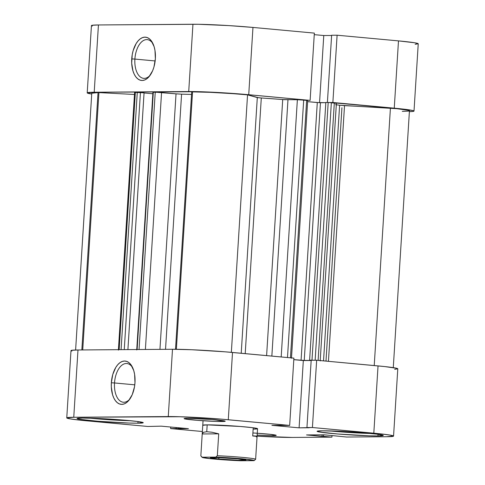 <?xml version="1.0" encoding="UTF-8"?>
<svg xmlns="http://www.w3.org/2000/svg" width="485" height="485" viewBox="0 0 485 485"><rect width="100%" height="100%" fill="white"/><g stroke="black" fill="none" stroke-linecap="round" stroke-linejoin="round"><path stroke-width="0.73" d="M153.102 43.947A19.448 10.537 -84.7 0 0 142.038 41.504A19.448 10.537 -84.7 0 0 134.891 59.073L131.732 58.903A21.734 11.773 95.3 0 1 140.104 38.964A21.734 11.773 95.3 0 1 152.629 42.965A21.734 11.773 95.3 0 1 155.358 58.727L153.939 67.027L152.611 70.78L148.974 76.782L146.803 78.8L144.512 80.049L142.178 80.486L139.904 80.086L137.764 78.867L135.849 76.885L134.224 74.199L132.963 70.925L131.69 63.129L132.223 54.678L133.151 50.604L136.152 43.559L138.116 40.849L140.28 38.83L142.578 37.581L144.906 37.151L147.185 37.545L149.325 38.764L151.241 40.752L154.127 46.706L154.982 50.44L155.358 58.727A21.734 11.773 95.3 0 1 149.568 76.06A21.734 11.773 95.3 0 1 137.055 78.249A21.734 11.773 95.3 0 1 131.732 58.903L134.891 59.073A19.448 10.537 95.3 0 1 147.246 39.631A19.448 10.537 95.3 0 1 153.102 43.947M155.158 60.946L134.891 59.073L155.158 60.946M87.209 92.877A43.468 1.976 3.6 0 1 94.205 92.241L98.437 24.959L94.205 92.241L188.72 91.538L192.951 24.25L98.437 24.959A43.468 1.976 -176.4 0 0 91.441 25.59L87.209 92.877A43.468 1.976 3.6 0 0 91.72 94.041L87.209 92.908L94.205 92.241L200.529 91.726L241.178 94.066L310.121 100.395L248.732 94.721L252.964 27.433L228.768 25.596L198.262 24.28L98.437 24.959L92.168 25.281L91.441 25.62L92.386 26.069M330.206 102.517L400.901 108.828L413.062 110.598L414.008 111.047L413.281 111.386L409.388 111.671A43.468 1.976 3.6 0 0 414.008 111.077A43.468 1.976 3.6 0 0 394.257 108.173L332.868 102.499L337.099 35.211L331.631 35.253L327.399 102.444L331.631 35.253L337.099 35.211L398.488 40.885L337.099 35.211L332.868 102.499L330.206 102.517M415.154 44.323L418.24 43.759L414.717 42.783L398.488 40.885L394.257 108.173L398.488 40.885A43.468 1.976 -176.4 0 1 418.24 43.789L414.008 111.077M331.613 35.478L323.774 35.532L314.256 34.653L323.774 35.532L319.548 102.699L323.774 35.532L331.613 35.478M314.353 33.107L252.964 27.433L314.353 33.107L310.121 100.395L314.353 33.107M192.951 24.25L188.72 91.538A43.468 1.976 3.6 0 1 248.732 94.721L252.964 27.433A43.468 1.976 -176.4 0 0 192.951 24.25M150.217 75.181A19.448 10.537 95.3 0 1 143.669 78.358A19.448 10.537 95.3 0 1 134.891 59.073A19.448 10.537 -84.7 0 0 139.353 76.078A19.448 10.537 -84.7 0 0 150.217 75.187M257.153 435.106L272.897 435.669L272.964 434.657L272.897 435.669L276.214 435.354L270.006 434.305L257.274 433.244M221.887 421.513A20.588 0.934 3.6 0 1 198.789 420.446A20.588 0.934 3.6 0 1 184.106 418.628A20.588 0.934 3.6 0 1 187.422 418.325L184.445 418.482L184.106 418.64L184.555 418.852L197.037 420.313L216.292 421.423L225.198 421.198L212.266 419.525L187.422 418.325A20.588 0.934 3.6 0 1 210.52 419.386A20.588 0.934 3.6 0 1 225.204 421.21A20.588 0.934 3.6 0 1 221.887 421.513L221.948 420.501L221.887 421.513M114.508 382.956A19.448 10.537 -84.7 0 0 118.977 399.961A19.448 10.537 -84.7 0 0 129.841 399.064A19.448 10.537 95.3 0 1 123.293 402.235A19.448 10.537 95.3 0 1 114.508 382.956L134.781 384.829L114.508 382.956A19.448 10.537 95.3 0 1 126.87 363.514A19.448 10.537 95.3 0 1 132.726 367.83A19.448 10.537 -84.7 0 0 121.662 365.387A19.448 10.537 -84.7 0 0 114.508 382.956L111.35 382.786L114.508 382.956M134.982 382.61A21.734 11.773 95.3 0 1 129.192 399.943A21.734 11.773 95.3 0 1 116.679 402.132A21.734 11.773 95.3 0 1 111.35 382.786L112.775 374.487L115.776 367.436L117.734 364.732L119.904 362.713L122.202 361.464L124.53 361.028L126.809 361.428L128.949 362.647L130.865 364.629L133.745 370.588L134.606 374.323L134.982 382.61L134.49 386.836L132.235 394.663L128.598 400.665L126.427 402.683L124.136 403.932L121.802 404.363L119.522 403.969L117.388 402.75L115.472 400.762L113.848 398.082L112.587 394.808L111.314 387.012L111.35 382.786A21.734 11.773 95.3 0 1 119.728 362.847A21.734 11.773 95.3 0 1 132.253 366.848A21.734 11.773 95.3 0 1 134.982 382.61M137.904 423.193A33.174 1.51 3.6 0 1 100.692 421.483A33.174 1.51 3.6 0 1 77.03 418.543A33.174 1.51 3.6 0 1 82.371 418.058L77.036 418.567L79.722 419.313L97.867 421.259L128.889 423.047L137.904 423.193L143.245 422.684L137.425 421.483L122.408 419.992L97.073 418.416L82.371 418.058A33.174 1.51 3.6 0 1 119.589 419.774A33.174 1.51 3.6 0 1 143.245 422.708A33.174 1.51 3.6 0 1 137.904 423.193L138.007 421.562L137.904 423.193M377.942 435.936A33.174 1.51 3.6 0 1 340.731 434.227A33.174 1.51 3.6 0 1 317.075 431.286A33.174 1.51 3.6 0 1 322.416 430.801L317.075 431.31L319.761 432.056L337.912 434.002L368.927 435.791L377.942 435.936L383.283 435.427L377.463 434.227L362.447 432.735L343.295 431.456L322.416 430.801A33.174 1.51 3.6 0 1 359.627 432.517A33.174 1.51 3.6 0 1 383.283 435.451A33.174 1.51 3.6 0 1 377.942 435.936L378.045 434.305L377.942 435.936M202.76 425.272A27.451 1.249 3.6 0 1 207.18 424.872L202.76 425.296M394.705 369.346L397.791 368.782L396.845 368.333L384.684 366.569L316.65 360.234L311.182 360.276L306.944 427.558L309.169 427.764L299.093 427.843L271.903 425.327L289.672 425.418L293.904 358.13L232.515 352.456L228.283 419.743L289.672 425.418L293.904 358.13L224.961 351.807L191.763 349.74L172.502 349.273L77.988 349.976L73.756 417.264A43.468 1.976 3.6 0 0 66.76 417.894A43.468 1.976 3.6 0 0 86.512 420.804L147.901 426.479L161.226 426.157L188.416 428.667L178.341 428.746L178.401 427.746L178.341 428.746L176.122 428.54L176.182 427.54L176.122 428.54L170.647 428.576L170.744 427.036L170.647 428.576L202.366 431.511L170.647 428.576L188.416 428.667L161.226 426.157L147.901 426.479L79.867 420.143L70.283 418.907L66.76 417.931L73.756 417.264L180.081 416.742L220.73 419.088L289.672 425.418L271.903 425.327L299.093 427.843L303.325 360.555L311.164 360.494L303.325 360.555L293.807 359.676L303.325 360.555L299.093 427.843L312.419 427.515L380.452 433.851L390.037 435.087L393.559 436.063L386.563 436.73L346.69 437.027L324.198 434.809L306.538 434.936L331.916 437.143L292.049 437.44L257.092 436.142M66.76 417.894L70.992 350.613A43.468 1.976 -176.4 0 1 77.988 349.976L73.756 417.264L168.271 416.554L172.502 349.273L77.988 349.976L71.719 350.303L70.992 350.643L71.938 351.085M254.546 460.271L255.631 459.271A27.451 1.249 -176.4 0 0 217.335 455.73L215.807 457.106A26.081 1.188 3.6 0 1 242.033 458.798A26.081 1.188 3.6 0 1 254.146 460.617A26.081 1.188 3.6 0 1 254.104 460.647L240.493 460.75A26.081 1.188 3.6 0 1 202.148 457.349A26.081 1.188 3.6 0 1 202.196 457.209L215.807 457.106L229.217 457.81L245.113 459.095L254.134 460.489L240.493 460.75L230.563 460.265L211.187 458.768L202.166 457.367L200.838 455.851L202.215 433.954L203.391 432.305L206.749 431.717L207.18 424.872L206.749 431.717L212.006 432.238L218.717 433.832L217.335 455.73A27.451 1.249 3.6 0 1 255.631 459.271L257.559 428.722L252.74 427.709L240.311 426.473L207.18 424.872A27.451 1.249 3.6 0 1 237.977 426.291A27.451 1.249 3.6 0 1 257.559 428.722A27.451 1.249 3.6 0 1 253.14 429.122M393.559 436.1L397.791 368.812A43.468 1.976 -176.4 0 0 378.039 365.908L316.65 360.234L312.419 427.515L373.808 433.19L378.039 365.908L373.808 433.19A43.468 1.976 3.6 0 1 393.559 436.1A43.468 1.976 3.6 0 1 386.563 436.73L346.69 437.027L324.198 434.809L306.538 434.936L322.052 436.373L323.489 436.361L323.592 434.809L323.489 436.361L331.916 437.143L292.049 437.44A43.468 1.976 3.6 0 1 252.715 435.863M332.019 435.53L331.916 437.143L332.019 435.53M228.283 419.743L232.515 352.456A43.468 1.976 -176.4 0 0 172.502 349.273L168.271 416.554A43.468 1.976 3.6 0 1 228.283 419.743M322.149 434.821L322.052 436.373L322.149 434.821M306.944 427.558L311.182 360.276L316.65 360.234L312.419 427.515L306.944 427.558M252.897 432.972A20.588 0.934 3.6 0 1 276.214 435.366A20.588 0.934 3.6 0 1 272.897 435.669M370.964 433.499A32.028 1.455 3.6 0 1 329.539 430.892L350.74 432.571L370.964 433.499M340.913 431.335L359.47 432.505L340.913 431.335M130.926 420.756A32.028 1.455 3.6 0 1 89.501 418.149L110.701 419.828L130.926 420.756M100.874 418.591L119.431 419.761L100.874 418.591M91.786 93.217L98.037 92.599L81.844 349.952L98.037 92.599A38.891 1.77 -176.4 0 0 91.774 93.162L75.611 350.018M191.714 91.895L175.521 349.273L191.714 91.895A38.891 1.77 3.6 0 1 192.551 91.889A38.891 1.77 -176.4 0 0 191.714 91.895M291.479 358.215L307.696 100.474L306.653 100.322L290.454 357.815L306.653 100.322L297.372 99.716L281.185 356.954L297.372 99.716L282.713 99.54L266.604 355.608L282.713 99.54A102.947 4.68 -176.4 0 0 261.294 97.982L257.305 97.57L241.221 353.262L257.305 97.57L247.55 94.86L231.351 352.353L247.55 94.86A38.891 1.77 -176.4 0 0 192.551 91.889L176.358 349.279L192.551 91.889L210.326 92.332L233.34 93.684L247.55 94.86L258.717 97.77L284.192 99.643L298.614 99.734L307.654 100.492M181.584 94.169L165.53 349.321L181.584 94.169L191.557 94.429A102.947 4.68 -176.4 0 0 181.584 94.169L176.031 93.841L159.953 349.364L176.031 93.841L181.584 94.169M336.305 104.772L339.615 105.221L323.531 360.87L339.615 105.221A102.947 4.68 -176.4 0 0 335.578 104.675M293.813 359.615L302.798 360.41L311.17 360.397L304.234 360.452L293.813 359.615M313.989 360.252L311.982 360.173L328.2 102.438L325.835 102.456L328.2 102.438L311.982 360.173L309.618 360.191L325.835 102.456L309.618 360.191L314.316 360.276M152.993 92.241L159.904 92.368L176.031 93.841L155.242 92.168L139.049 349.521L155.242 92.168L152.945 92.217L136.728 349.952M320.452 102.717L304.234 360.452L320.452 102.717L325.823 102.674L317.293 102.547L301.076 360.282L317.293 102.547L307.623 101.656L319.827 102.705M320.191 360.925L336.402 103.184L331.358 102.608L315.147 360.246L331.358 102.608L328.2 102.438L335.668 103.25M393.28 367.642L409.443 110.792A38.891 1.77 -176.4 0 0 390.425 108.07L344.52 105.633L328.436 361.325L344.52 105.633L339.615 105.221L396.851 108.688L408.594 110.362L409.443 110.78L408.643 111.095L402.295 111.362M98.037 92.599A38.891 1.77 3.6 0 1 98.922 92.593L134.472 94.478L98.922 92.593A38.891 1.77 -176.4 0 0 98.037 92.599M134.606 92.386L144.069 92.805L127.913 349.606L144.069 92.805L140.432 92.471L124.251 349.63L140.432 92.471L135.345 92.32L119.152 349.673L135.345 92.32L134.606 92.386L118.388 350.121M144.057 92.95L152.848 93.763L144.057 92.95M390.425 108.07L374.226 365.557L390.425 108.07M261.294 97.982L245.21 353.632L261.294 97.982M82.729 349.946L98.922 92.593L82.729 349.946M334.323 102.881L318.124 360.367L334.323 102.881M287.969 99.783L271.849 356.093L287.969 99.783M303.689 100.049L287.49 357.536L303.689 100.049M145.391 349.473L161.56 92.502L145.391 349.473M137.122 349.533L153.315 92.18L137.122 349.533M121.08 349.655L137.273 92.302L121.08 349.655M218.45 459.004L219.256 457.664L218.45 459.004L238.238 460.235L245.956 460.035A17.842 0.812 3.6 0 1 236.977 460.192A17.842 0.812 3.6 0 1 218.45 459.004A17.842 0.812 3.6 0 1 210.363 457.773A17.842 0.812 3.6 0 1 220.032 457.695A17.842 0.812 3.6 0 1 237.85 458.858A17.842 0.812 3.6 0 1 245.944 460.01L237.85 458.858L218.062 457.628L210.344 457.822L218.45 459.004M202.215 433.954L202.518 433.002L203.391 432.305L206.749 431.717L212.006 432.238L218.717 433.832L202.215 433.954L218.717 433.832L217.335 455.73L215.807 457.106L202.196 457.209L200.838 455.851L203.045 420.756M253.225 427.77L252.709 435.966L256.007 436.306L257.014 437.373L255.631 459.271L254.104 460.647M200.838 455.851A27.451 1.249 -176.4 0 0 200.863 455.894L202.148 457.349M325.993 361.095L341.937 107.725M254.57 460.247L254.146 460.617"/></g></svg>
